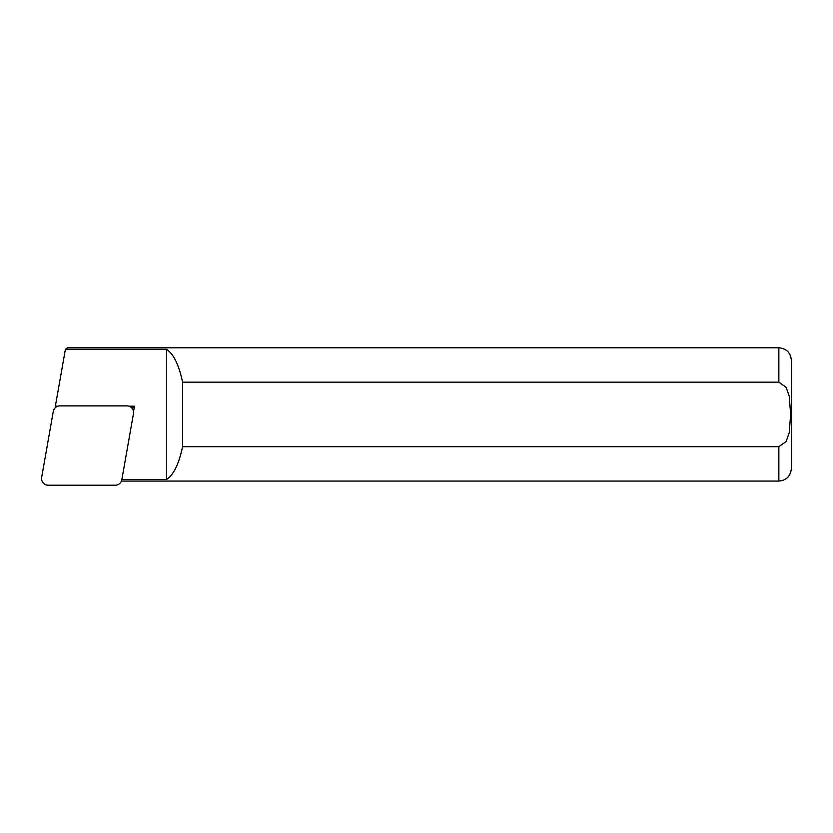 <?xml version="1.0" encoding="UTF-8"?>
<svg xmlns="http://www.w3.org/2000/svg" width="833" height="833" viewBox="0 0 833 833"><rect width="100%" height="100%" fill="white"/><g stroke="black" fill="none" stroke-linecap="round" stroke-linejoin="round"><path stroke-width="1.25" d="M778.855 446.686L778.855 481.068C786.446 480.329 790.611 476.164 791.35 468.573L791.35 360.262C790.611 352.671 786.446 348.506 778.855 347.767L67.431 347.767L65.401 349.287L166.517 349.287C173.587 353.921 178.939 364.875 182.583 382.149L778.855 382.149L786.123 387.303L789.205 395.998L790.632 414.418L789.215 432.796L786.133 441.532L778.855 446.686L182.583 446.686C178.939 463.96 173.587 474.914 166.517 479.548L121.857 479.548M182.583 382.149L182.583 446.686M133.509 411.679L134.477 406.181L128.896 406.181M57.852 406.181L55.363 406.181L65.401 349.287M166.517 349.287L166.517 479.548M56.092 407.045L55.363 406.181M134.477 406.181L131.999 408.264M48.21 485.233A6.664 6.664 0 0 1 41.65 477.413L53.291 411.387A6.664 6.664 0 0 1 59.851 405.879L126.897 405.879A6.664 6.664 0 0 1 133.457 413.699L121.816 479.725A6.664 6.664 0 0 1 115.256 485.233L48.21 485.233M778.855 382.149L778.855 347.767M778.855 481.068L121.431 481.068"/></g></svg>
